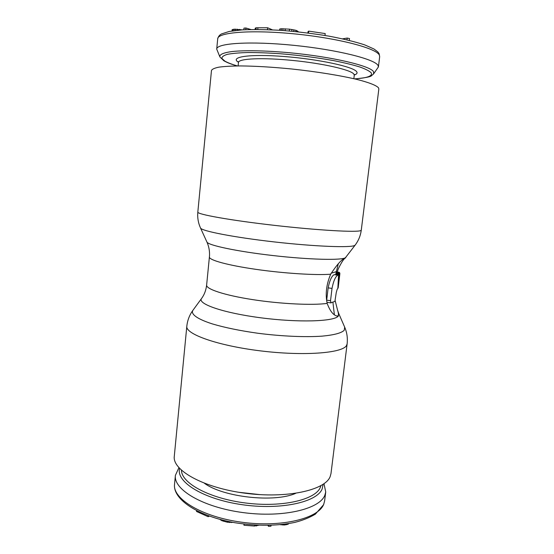 <?xml version="1.0" encoding="UTF-8"?>
<svg xmlns="http://www.w3.org/2000/svg" width="554" height="554" viewBox="0 0 554 554"><rect width="100%" height="100%" fill="white"/><g stroke="black" fill="none" stroke-linecap="round" stroke-linejoin="round"><path stroke-width="0.83" d="M324 483.725L325.731 491.973L324.873 495.179C319.776 509.112 282.824 518.025 242.804 512.554C202.75 507.229 173.326 489.535 175.396 475.374L178.894 467.708M209.384 516.127L208.11 516.695L196.504 511.46L196.58 510.656M233.012 522.387L227.438 522.242L221.877 520.698L220.09 519.458M258.676 525.261L254.424 526.037L243.989 525.261L243.919 524.063M271.051 525.303L270.948 526.217L268.461 526.3L267.901 525.379M288.738 523.592L288.094 524.236L284.624 524.991L280.303 524.7M208.214 515.698L208.11 516.695M220.596 519.597L220.561 519.964M221.96 519.95L221.877 520.698M223.864 520.428L223.768 521.362M227.542 521.279L227.438 522.242M229.723 521.743L229.633 522.554M231.62 522.124L231.572 522.588M244.12 524.084L243.989 525.261M254.535 525.047L254.424 526.037M256.668 525.171L256.571 525.995M268.565 525.365L268.461 526.3M282.997 524.409L282.921 525.026M284.721 524.195L284.624 524.991M286.563 523.932L286.473 524.707M288.156 523.689L288.094 524.236M354.726 78.91C365.287 77.865 370.91 76.764 371.589 75.621L373.576 73.911L373.576 71.757C370.654 65.905 332.317 56.764 289.797 52.769C266.155 50.594 244.916 50.192 232.147 51.522C223.366 52.713 219.287 54.521 219.903 56.951L216.711 49.091C216.482 43.177 250.415 40.92 294.001 45.352C337.58 49.728 375.28 59.299 378.077 65.552L378.403 66.944L379.677 56.653L379.365 55.144C376.63 48.357 338.916 38.302 295.247 33.96C251.578 29.549 217.535 32.333 217.715 38.773C218.345 36.446 219.64 34.819 221.607 33.898L229.211 31.46L242.008 29.895C253.635 29.355 267.125 29.542 282.471 30.449C298.336 31.772 313.848 33.669 329.007 36.149C343.258 38.863 355.149 41.772 364.677 44.874L373.998 49.001L377.835 51.896L379.102 53.648L379.677 56.653M373.576 73.911L378.403 66.944M342.649 38.828L347.206 38.053L349.498 38.565L349.283 40.366M307.886 32.963L308.038 31.592L308.682 31.128L325.219 33.572L325.004 35.463M279.569 30.248L279.749 28.995L281.307 28.76L289.493 29.154L296.037 30.331L298.377 31.862M254.992 29.459L255.311 28.095L256.177 27.79L267.63 27.762L272.374 29.847M243.802 29.777L243.968 28.136L245.941 28.012L250.837 29.514M232.008 30.962L232.14 29.681L234.127 29.189L242.375 29.868M346.998 39.819L347.206 38.053M308.467 33.039L308.682 31.128M297.955 31.813L298.01 31.308M297.124 31.73L297.228 30.795M295.898 31.606L296.037 30.331M293.731 31.391L293.904 29.791M291.709 31.204L291.896 29.445M289.292 30.989L289.493 29.154M285.088 30.643L285.282 28.808M282.838 30.477L283.025 28.718M281.141 30.352L281.307 28.76M279.611 30.255L279.749 28.995M267.43 29.646L267.63 27.762M257.755 29.452L257.935 27.7M256.01 29.452L256.177 27.79M255.172 29.452L255.311 28.095M245.768 29.681L245.941 28.012M239.695 30.061L239.771 29.355M237.112 30.304L237.23 29.147M235.339 30.498L235.478 29.12M233.975 30.671L234.127 29.189M232.791 30.837L232.929 29.39M330.87 302.74L330.53 300.683L332.012 288.412C333.494 280.982 335.433 276.564 337.829 275.158L338.556 274.874L337.836 288.586L337.227 289.126L336.271 292.484L334.9 301.424L330.87 302.74L334.9 301.424M335.17 300.677L337.628 310.406C338.522 313.169 338.695 314.949 338.134 315.759L337.067 316.043C333.335 315.268 330.032 311.05 327.151 303.398C325.233 294.008 326.403 284.278 330.662 274.202C336.929 264.632 341.77 259.244 345.197 258.039L345.405 257.998C343.785 258.76 341.354 262.499 338.113 269.23L337.317 272.049M332.94 302.449L334.36 314.686M347.116 343.972L330.98 473.587L330.156 476.606C325.129 490.235 286.764 498.808 244.896 493.192C203.006 487.7 172.197 470.117 174.288 456.288L186.816 326.278C185.285 334.041 217.48 345.634 260.491 350.876C303.488 356.187 342.116 353.182 346.444 345.654L347.116 343.972C347.794 338.085 346.977 332.476 344.671 327.137L344.256 330.232C341.499 333.037 334.138 335.011 322.165 336.139C305.372 337.331 281.453 336.299 257.88 333.252C240.021 330.731 224.855 327.622 212.383 323.924C197.189 319.056 190.569 314.118 192.875 310.378C189.461 315.087 187.439 320.385 186.816 326.278M326.867 301.937L327.338 302.359L326.943 302.339M338.556 274.874L334.159 274.659C331.659 276.058 329.651 280.462 328.141 287.872L326.638 300.483M338.175 287.817L339.429 274.348L335.814 273.856L336.555 270.968L335.911 271.827L331.119 273.191M338.175 287.858L339.872 273.738L339.429 274.348M339.2 272.319L339.851 273.108L336.354 272.637M339.761 273.724L339.851 273.108M378.507 87.823C376.45 85.475 369.421 82.643 357.732 79.638C341.139 75.607 316.646 71.625 291.383 68.952C272.139 67.069 255.152 66.058 240.415 65.926C231.551 66.009 224.405 66.418 218.969 67.138C214.606 68.024 212.113 69.139 211.476 70.483L197.826 212.092C197.328 217.632 198.221 222.923 200.506 227.978C201.206 230.942 233.58 237.32 274.417 241.939C315.24 246.572 350.959 247.887 354.747 245.408L355.197 245.055C358.528 240.623 360.557 235.651 361.277 230.139L378.846 88.965L378.507 87.823M335.772 274.5L335.814 273.856M339.872 273.738L336.264 273.254M323.765 504.133L324.63 500.837L323.619 504.673L315.378 514.147C309.367 517.713 302.456 520.476 294.652 522.436C276.91 526.051 257.118 526.168 235.277 522.789C198.235 516.356 172.737 499.479 174.538 484.265C172.426 498.815 201.767 516.882 241.745 522.228C281.688 527.72 318.626 518.461 323.765 504.133M260.318 494.66L238.649 492.271M295.635 493.372C274.223 502.845 223.297 497.222 204.461 483.303M320.904 485.699L320.309 487.395C315.392 499.777 282.284 507.623 245.941 503.046C209.585 498.586 181.407 483.199 181.477 470.304M179.614 468.497C175.812 481.745 202.923 499.022 241.683 504.625C280.4 510.373 317.103 502.215 322.172 488.898L323.12 484.341M353.847 78.71L354.262 75.226L353.833 74.07C350.821 69.846 323.404 63.495 292.941 60.469C262.471 57.401 238.407 58.558 238.469 62.443L238.116 65.933M238.476 62.228L238.428 62.2C229.314 56.937 249.328 53.78 283.932 56.487C318.488 59.126 353.514 66.729 356.644 71.695C357.635 73.038 356.852 74.146 354.304 75.019M237.382 65.933C231.773 64.299 227.597 62.692 224.862 61.113L221.939 58.489C221.732 56.861 223.553 55.476 227.403 54.334C232.445 53.364 239.356 52.762 248.13 52.526C257.845 52.526 268.669 52.942 280.615 53.759C299.444 55.331 317.269 57.651 334.09 60.718C344.366 62.775 352.974 64.88 359.927 67.02C365.744 69.118 369.511 71.064 371.235 72.865C372.766 76.043 367.205 78.045 354.56 78.869M337.628 310.406L338.778 313.606L338.286 316.126C334.062 321.576 298.246 322.74 260.567 317.767C222.853 312.851 196.989 303.724 201.58 298.461L192.875 310.378M327.151 303.398C312.643 305.476 280.539 303.945 252.562 299.603C224.522 295.275 205.991 289.091 206.628 285.095L209.509 255.858C209.751 251.017 208.886 246.392 206.905 241.987L200.506 227.978M330.662 274.202C316.182 275.414 283.967 273.399 255.803 269.327C227.59 265.269 208.872 260.048 209.419 257.001M206.905 241.987C207.861 245.249 236.939 251.461 273.219 255.581C309.492 259.722 341.583 260.456 345.433 257.721L355.197 245.055M197.826 212.092C196.795 214.287 230.249 220.34 274.251 225.339C318.238 230.36 357.067 232.521 360.751 230.589L361.277 230.139M339.29 272.333L336.437 271.945L339.249 272.305M337.829 275.158L334.159 274.659M332.012 288.412L328.141 287.872M330.53 300.683L326.673 300.136M325.731 491.973L324.63 500.837M175.396 475.374L174.538 484.265M238.331 61.674L238.469 62.443M354.56 74.506L354.262 75.226M237.209 65.94C228.726 63.378 227.327 62.581 223.927 60.815L219.903 56.951M216.711 49.091L217.715 38.773M338.778 313.606L344.671 327.137M345.405 257.998L345.897 257.326M201.58 298.461C204.336 294.735 206.019 290.282 206.628 285.095M338.321 263.649L336.555 270.968M331.154 302.906L327.345 302.359"/></g></svg>
